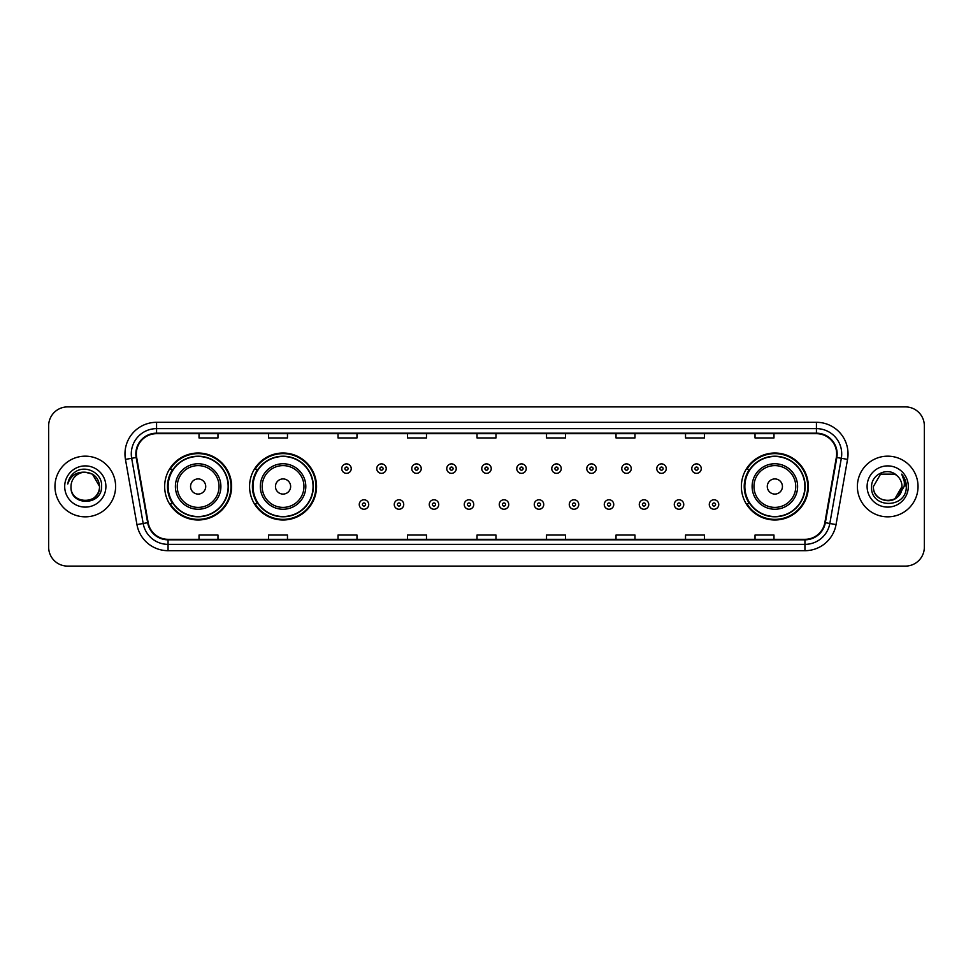 <?xml version="1.0" encoding="UTF-8"?>
<svg xmlns="http://www.w3.org/2000/svg" width="973" height="973" viewBox="0 0 973 973"><rect width="100%" height="100%" fill="white"/><g stroke="black" fill="none" stroke-linecap="round" stroke-linejoin="round"><path stroke-width="1.46" d="M741.377 486.5A33.483 33.483 0 0 0 774.861 519.983A33.483 33.483 0 0 0 808.344 486.5A33.483 33.483 0 0 0 774.861 453.017A33.483 33.483 0 0 0 741.377 486.5M249.562 486.5A33.483 33.483 0 0 0 283.058 519.983A33.483 33.483 0 0 0 316.541 486.5A33.483 33.483 0 0 0 283.058 453.017A33.483 33.483 0 0 0 249.562 486.5M164.656 486.5A33.483 33.483 0 0 0 198.139 519.983A33.483 33.483 0 0 0 231.623 486.5A33.483 33.483 0 0 0 198.139 453.017A33.483 33.483 0 0 0 164.656 486.5M172.683 503.564A30.637 30.637 0 0 1 172.683 469.436M257.602 503.564A30.637 30.637 0 0 1 257.602 469.436M749.405 503.564A30.637 30.637 0 0 1 749.405 469.436M48.65 425.846L48.65 547.154A18.949 18.949 0 0 0 67.599 566.104L905.401 566.104A18.949 18.949 0 0 0 924.35 547.154L924.35 425.846A18.949 18.949 0 0 0 905.401 406.896L67.599 406.896A18.949 18.949 0 0 0 48.65 425.846L48.65 547.154M54.962 486.5A30.333 30.333 0 0 0 85.296 516.833A30.333 30.333 0 0 0 115.617 486.5A30.333 30.333 0 0 0 85.296 456.167A30.333 30.333 0 0 0 54.962 486.5A30.333 30.333 0 0 0 85.296 516.833A30.333 30.333 0 0 0 115.617 486.5A30.333 30.333 0 0 0 85.296 456.167A30.333 30.333 0 0 0 54.962 486.5M857.383 486.5A30.333 30.333 0 0 0 887.704 516.833A30.333 30.333 0 0 0 918.038 486.5A30.333 30.333 0 0 0 887.704 456.167A30.333 30.333 0 0 0 857.383 486.5A30.333 30.333 0 0 0 887.704 516.833A30.333 30.333 0 0 0 918.038 486.5A30.333 30.333 0 0 0 887.704 456.167A30.333 30.333 0 0 0 857.383 486.5M136.342 453.892A20.214 20.214 0 0 1 156.568 433.678L816.432 433.678A20.214 20.214 0 0 1 836.342 457.407L824.849 522.61A20.214 20.214 0 0 1 804.939 539.322L168.061 539.322A20.214 20.214 0 0 1 148.151 522.61L136.658 457.407A20.214 20.214 0 0 1 136.342 453.892M135.843 453.892A20.725 20.725 0 0 0 136.159 457.492L147.653 522.696A20.725 20.725 0 0 0 168.061 539.82L804.939 539.82A20.725 20.725 0 0 0 825.347 522.696L836.841 457.492A20.725 20.725 0 0 0 816.432 433.18L156.568 433.18A20.725 20.725 0 0 0 135.843 453.892M125.456 459.39A31.586 31.586 0 0 1 156.568 422.306L816.432 422.306A31.586 31.586 0 0 1 847.544 459.39L836.05 524.593A31.586 31.586 0 0 1 804.939 550.694L168.061 550.694A31.586 31.586 0 0 1 136.95 524.593L125.456 459.39L131.671 458.283A25.274 25.274 0 0 1 156.568 428.631L816.432 428.631A25.274 25.274 0 0 1 841.329 458.283L829.823 523.486A25.274 25.274 0 0 1 804.939 544.369L168.061 544.369A25.274 25.274 0 0 1 143.177 523.486L131.671 458.283A25.274 25.274 0 0 1 131.294 453.892M905.401 406.896L67.599 406.896M67.599 566.104L905.401 566.104M924.35 547.154L924.35 425.846M825.347 522.696L829.823 523.486L841.329 458.283L847.544 459.39M477.025 433.678L477.025 437.959L495.975 437.959L495.975 433.678M407.517 433.678L407.517 437.959L426.478 437.959L426.478 433.678M338.02 433.678L338.02 437.959L356.982 437.959L356.982 433.678M268.524 433.678L268.524 437.959L287.473 437.959L287.473 433.678M199.027 433.678L199.027 437.959L217.976 437.959L217.976 433.678M546.522 433.678L546.522 437.959L565.483 437.959L565.483 433.678M616.018 433.678L616.018 437.959L634.98 437.959L634.98 433.678M685.527 433.678L685.527 437.959L704.476 437.959L704.476 433.678M755.024 433.678L755.024 437.959L773.973 437.959L773.973 433.678M495.975 539.322L495.975 535.041L477.025 535.041L477.025 539.322M426.478 539.322L426.478 535.041L407.517 535.041L407.517 539.322M356.982 539.322L356.982 535.041L338.02 535.041L338.02 539.322M287.473 539.322L287.473 535.041L268.524 535.041L268.524 539.322M217.976 539.322L217.976 535.041L199.027 535.041L199.027 539.322M565.483 539.322L565.483 535.041L546.522 535.041L546.522 539.322M634.98 539.322L634.98 535.041L616.018 535.041L616.018 539.322M704.476 539.322L704.476 535.041L685.527 535.041L685.527 539.322M773.973 539.322L773.973 535.041L755.024 535.041L755.024 539.322M71.017 486.5A14.279 14.279 0 0 1 85.296 472.221L92.435 474.131L99.574 486.5L92.435 474.131L85.296 472.221L92.435 474.131L99.574 486.5L92.435 474.131L85.296 472.221L92.435 474.131L99.574 486.5C100.45 504.926 70.141 504.926 71.017 486.5C69.679 506.459 102.226 505.996 101.581 486.5C102.688 472.842 84.943 463.987 74.434 472.513C70.725 475.493 68.499 479.312 67.769 483.995C70.713 475.615 76.551 471.698 85.296 472.221L92.435 474.131L99.574 486.5C100.45 504.926 70.141 504.926 71.017 486.5C70.141 504.926 100.45 504.926 99.574 486.5C100.45 504.926 70.141 504.926 71.017 486.5C70.141 504.926 100.45 504.926 99.574 486.5C100.45 504.926 70.141 504.926 71.017 486.5C70.141 504.926 100.45 504.926 99.574 486.5C100.45 504.926 70.141 504.926 71.017 486.5C70.141 504.926 100.45 504.926 99.574 486.5C99.477 491.195 97.543 495.026 93.773 497.994M85.296 472.221C93.967 473.06 98.735 477.828 99.574 486.5M64.692 486.5A20.603 20.603 0 0 0 85.296 507.103A20.603 20.603 0 0 0 105.899 486.5A20.603 20.603 0 0 0 85.296 465.897A20.603 20.603 0 0 0 64.692 486.5M205.717 486.5A7.577 7.577 0 0 0 198.139 478.923A7.577 7.577 0 0 0 190.562 486.5A7.577 7.577 0 0 0 198.139 494.077A7.577 7.577 0 0 0 205.717 486.5M220.883 486.5A22.744 22.744 0 0 0 198.139 463.756A22.744 22.744 0 0 0 175.395 486.5A22.744 22.744 0 0 0 198.139 509.244A22.744 22.744 0 0 0 220.883 486.5A22.744 22.744 0 0 1 198.139 509.244A22.744 22.744 0 0 1 175.395 486.5M228.144 486.5A30.017 30.017 0 0 0 198.139 456.483A30.017 30.017 0 0 0 168.122 486.5A30.017 30.017 0 0 0 198.139 516.517A30.017 30.017 0 0 0 228.144 486.5M230.99 486.5A32.851 32.851 0 0 1 170.056 503.564L173.109 503.564A30.297 30.297 0 0 0 228.436 486.573A30.297 30.297 0 0 0 173.109 469.436L170.056 469.436A32.851 32.851 0 0 1 230.99 486.5M290.635 486.5A7.577 7.577 0 0 0 283.058 478.923A7.577 7.577 0 0 0 275.468 486.5A7.577 7.577 0 0 0 283.058 494.077A7.577 7.577 0 0 0 290.635 486.5M305.802 486.5A22.744 22.744 0 0 0 283.058 463.756A22.744 22.744 0 0 0 260.314 486.5A22.744 22.744 0 0 0 283.058 509.244A22.744 22.744 0 0 0 305.802 486.5A22.744 22.744 0 0 1 283.058 509.244A22.744 22.744 0 0 1 260.314 486.5M313.063 486.5A30.017 30.017 0 0 0 283.058 456.483A30.017 30.017 0 0 0 253.041 486.5A30.017 30.017 0 0 0 283.058 516.517A30.017 30.017 0 0 0 313.063 486.5M315.909 486.5A32.851 32.851 0 0 1 254.975 503.564L258.015 503.564A30.297 30.297 0 0 0 313.342 486.573A30.297 30.297 0 0 0 258.015 469.436L254.975 469.436A32.851 32.851 0 0 1 315.909 486.5M782.438 486.5A7.577 7.577 0 0 0 774.861 478.923A7.577 7.577 0 0 0 767.283 486.5A7.577 7.577 0 0 0 774.861 494.077A7.577 7.577 0 0 0 782.438 486.5M797.605 486.5A22.744 22.744 0 0 0 774.861 463.756A22.744 22.744 0 0 0 752.117 486.5A22.744 22.744 0 0 0 774.861 509.244A22.744 22.744 0 0 0 797.605 486.5A22.744 22.744 0 0 1 774.861 509.244A22.744 22.744 0 0 1 752.117 486.5M804.878 486.5A30.017 30.017 0 0 0 774.861 456.483A30.017 30.017 0 0 0 744.856 486.5A30.017 30.017 0 0 0 774.861 516.517A30.017 30.017 0 0 0 804.878 486.5M807.712 486.5A32.851 32.851 0 0 1 746.778 503.564L749.83 503.564A30.297 30.297 0 0 0 805.158 486.573A30.297 30.297 0 0 0 749.83 469.436L746.778 469.436A32.851 32.851 0 0 1 807.712 486.5M897.057 475.712A14.279 14.279 0 0 1 901.983 486.5L894.844 498.869L901.983 486.5L898.651 495.671A14.279 14.279 0 0 0 901.983 486.5L898.614 495.719L901.983 486.5C902.859 504.926 872.55 504.926 873.426 486.5L880.565 474.131L894.844 474.131L897.057 475.712C888.3 466.517 871.419 474.094 871.577 486.5C869.971 508.551 905.717 509.122 906.301 487.57L906.325 486.5C906.277 481.817 904.72 477.707 901.655 474.155C903.99 477.986 904.805 482.097 904.112 486.5L898.651 495.671C891.073 505.924 872.684 499.368 873.426 486.5L880.565 474.131L894.844 474.131L897.057 475.712L894.844 474.131L880.565 474.131L873.426 486.5C872.55 504.926 902.859 504.926 901.983 486.5C902.859 504.926 872.55 504.926 873.426 486.5M867.101 486.5A20.603 20.603 0 0 0 887.704 507.103A20.603 20.603 0 0 0 908.308 486.5A20.603 20.603 0 0 0 887.704 465.897A20.603 20.603 0 0 0 867.101 486.5M901.789 474.313L906.325 487.035M351.229 468.621A4.743 4.743 0 0 1 346.485 473.352A4.743 4.743 0 0 1 341.754 468.621A4.743 4.743 0 0 1 346.485 463.878A4.743 4.743 0 0 1 351.229 468.621A4.743 4.743 0 0 0 346.485 463.878A4.743 4.743 0 0 0 341.754 468.621M386.232 468.621A4.743 4.743 0 0 1 381.489 473.352A4.743 4.743 0 0 1 376.758 468.621A4.743 4.743 0 0 1 381.489 463.878A4.743 4.743 0 0 1 386.232 468.621A4.743 4.743 0 0 0 381.489 463.878A4.743 4.743 0 0 0 376.758 468.621M421.236 468.621A4.743 4.743 0 0 1 416.493 473.352A4.743 4.743 0 0 1 411.761 468.621A4.743 4.743 0 0 1 416.493 463.878A4.743 4.743 0 0 1 421.236 468.621A4.743 4.743 0 0 0 416.493 463.878A4.743 4.743 0 0 0 411.761 468.621M456.24 468.621A4.743 4.743 0 0 1 451.496 473.352A4.743 4.743 0 0 1 446.753 468.621A4.743 4.743 0 0 1 451.496 463.878A4.743 4.743 0 0 1 456.24 468.621A4.743 4.743 0 0 0 451.496 463.878A4.743 4.743 0 0 0 446.753 468.621M491.243 468.621A4.743 4.743 0 0 1 486.5 473.352A4.743 4.743 0 0 1 481.757 468.621A4.743 4.743 0 0 1 486.5 463.878A4.743 4.743 0 0 1 491.243 468.621A4.743 4.743 0 0 0 486.5 463.878A4.743 4.743 0 0 0 481.757 468.621M526.247 468.621A4.743 4.743 0 0 1 521.504 473.352A4.743 4.743 0 0 1 516.76 468.621A4.743 4.743 0 0 1 521.504 463.878A4.743 4.743 0 0 1 526.247 468.621A4.743 4.743 0 0 0 521.504 463.878A4.743 4.743 0 0 0 516.76 468.621M561.239 468.621A4.743 4.743 0 0 1 556.507 473.352A4.743 4.743 0 0 1 551.764 468.621A4.743 4.743 0 0 1 556.507 463.878A4.743 4.743 0 0 1 561.239 468.621A4.743 4.743 0 0 0 556.507 463.878A4.743 4.743 0 0 0 551.764 468.621M596.242 468.621A4.743 4.743 0 0 1 591.511 473.352A4.743 4.743 0 0 1 586.768 468.621A4.743 4.743 0 0 1 591.511 463.878A4.743 4.743 0 0 1 596.242 468.621A4.743 4.743 0 0 0 591.511 463.878A4.743 4.743 0 0 0 586.768 468.621M631.246 468.621A4.743 4.743 0 0 1 626.515 473.352A4.743 4.743 0 0 1 621.771 468.621A4.743 4.743 0 0 1 626.515 463.878A4.743 4.743 0 0 1 631.246 468.621A4.743 4.743 0 0 0 626.515 463.878A4.743 4.743 0 0 0 621.771 468.621M666.25 468.621A4.743 4.743 0 0 1 661.518 473.352A4.743 4.743 0 0 1 656.775 468.621A4.743 4.743 0 0 1 661.518 463.878A4.743 4.743 0 0 1 666.25 468.621A4.743 4.743 0 0 0 661.518 463.878A4.743 4.743 0 0 0 656.775 468.621M701.253 468.621A4.743 4.743 0 0 1 696.522 473.352A4.743 4.743 0 0 1 691.779 468.621A4.743 4.743 0 0 1 696.522 463.878A4.743 4.743 0 0 1 701.253 468.621A4.743 4.743 0 0 0 696.522 463.878A4.743 4.743 0 0 0 691.779 468.621M359.256 504.513A4.743 4.743 0 0 1 363.987 499.769A4.743 4.743 0 0 1 368.731 504.513A4.743 4.743 0 0 1 363.987 509.244A4.743 4.743 0 0 1 359.256 504.513A4.743 4.743 0 0 0 363.987 509.244A4.743 4.743 0 0 0 368.731 504.513M394.26 504.513A4.743 4.743 0 0 1 398.991 499.769A4.743 4.743 0 0 1 403.734 504.513A4.743 4.743 0 0 1 398.991 509.244A4.743 4.743 0 0 1 394.26 504.513A4.743 4.743 0 0 0 398.991 509.244A4.743 4.743 0 0 0 403.734 504.513M429.263 504.513A4.743 4.743 0 0 1 433.994 499.769A4.743 4.743 0 0 1 438.738 504.513A4.743 4.743 0 0 1 433.994 509.244A4.743 4.743 0 0 1 429.263 504.513A4.743 4.743 0 0 0 433.994 509.244A4.743 4.743 0 0 0 438.738 504.513M464.255 504.513A4.743 4.743 0 0 1 468.998 499.769A4.743 4.743 0 0 1 473.742 504.513A4.743 4.743 0 0 1 468.998 509.244A4.743 4.743 0 0 1 464.255 504.513A4.743 4.743 0 0 0 468.998 509.244A4.743 4.743 0 0 0 473.742 504.513M499.258 504.513A4.743 4.743 0 0 1 504.002 499.769A4.743 4.743 0 0 1 508.745 504.513A4.743 4.743 0 0 1 504.002 509.244A4.743 4.743 0 0 1 499.258 504.513A4.743 4.743 0 0 0 504.002 509.244A4.743 4.743 0 0 0 508.745 504.513M534.262 504.513A4.743 4.743 0 0 1 539.006 499.769A4.743 4.743 0 0 1 543.737 504.513A4.743 4.743 0 0 1 539.006 509.244A4.743 4.743 0 0 1 534.262 504.513A4.743 4.743 0 0 0 539.006 509.244A4.743 4.743 0 0 0 543.737 504.513M569.266 504.513A4.743 4.743 0 0 1 574.009 499.769A4.743 4.743 0 0 1 578.74 504.513A4.743 4.743 0 0 1 574.009 509.244A4.743 4.743 0 0 1 569.266 504.513A4.743 4.743 0 0 0 574.009 509.244A4.743 4.743 0 0 0 578.74 504.513M604.269 504.513A4.743 4.743 0 0 1 609.013 499.769A4.743 4.743 0 0 1 613.744 504.513A4.743 4.743 0 0 1 609.013 509.244A4.743 4.743 0 0 1 604.269 504.513A4.743 4.743 0 0 0 609.013 509.244A4.743 4.743 0 0 0 613.744 504.513M639.273 504.513A4.743 4.743 0 0 1 644.017 499.769A4.743 4.743 0 0 1 648.748 504.513A4.743 4.743 0 0 1 644.017 509.244A4.743 4.743 0 0 1 639.273 504.513A4.743 4.743 0 0 0 644.017 509.244A4.743 4.743 0 0 0 648.748 504.513M674.277 504.513A4.743 4.743 0 0 1 679.02 499.769A4.743 4.743 0 0 1 683.751 504.513A4.743 4.743 0 0 1 679.02 509.244A4.743 4.743 0 0 1 674.277 504.513A4.743 4.743 0 0 0 679.02 509.244A4.743 4.743 0 0 0 683.751 504.513M709.281 504.513A4.743 4.743 0 0 1 714.012 499.769A4.743 4.743 0 0 1 718.755 504.513A4.743 4.743 0 0 1 714.012 509.244A4.743 4.743 0 0 1 709.281 504.513A4.743 4.743 0 0 0 714.012 509.244A4.743 4.743 0 0 0 718.755 504.513M816.432 422.306L816.432 433.18M131.671 458.283L136.159 457.492M168.061 550.694L168.061 539.82M804.939 539.82L804.939 550.694M136.95 524.593L147.653 522.696M836.841 457.492L841.329 458.283M156.568 422.306L156.568 433.18M829.823 523.486L836.05 524.593M219.034 486.5A20.895 20.895 0 0 0 198.139 465.605A20.895 20.895 0 0 0 177.244 486.5A20.895 20.895 0 0 0 198.139 507.395A20.895 20.895 0 0 0 219.034 486.5M303.953 486.5A20.895 20.895 0 0 0 283.058 465.605A20.895 20.895 0 0 0 262.163 486.5A20.895 20.895 0 0 0 283.058 507.395A20.895 20.895 0 0 0 303.953 486.5M795.756 486.5A20.895 20.895 0 0 0 774.861 465.605A20.895 20.895 0 0 0 753.966 486.5A20.895 20.895 0 0 0 774.861 507.395A20.895 20.895 0 0 0 795.756 486.5M344.904 468.621A1.581 1.581 0 0 0 346.485 470.202A1.581 1.581 0 0 0 348.066 468.621A1.581 1.581 0 0 0 346.485 467.04A1.581 1.581 0 0 0 344.904 468.621M379.908 468.621A1.581 1.581 0 0 0 381.489 470.202A1.581 1.581 0 0 0 383.07 468.621A1.581 1.581 0 0 0 381.489 467.04A1.581 1.581 0 0 0 379.908 468.621M414.912 468.621A1.581 1.581 0 0 0 416.493 470.202A1.581 1.581 0 0 0 418.074 468.621A1.581 1.581 0 0 0 416.493 467.04A1.581 1.581 0 0 0 414.912 468.621M449.915 468.621A1.581 1.581 0 0 0 451.496 470.202A1.581 1.581 0 0 0 453.077 468.621A1.581 1.581 0 0 0 451.496 467.04A1.581 1.581 0 0 0 449.915 468.621M484.919 468.621A1.581 1.581 0 0 0 486.5 470.202A1.581 1.581 0 0 0 488.081 468.621A1.581 1.581 0 0 0 486.5 467.04A1.581 1.581 0 0 0 484.919 468.621M519.923 468.621A1.581 1.581 0 0 0 521.504 470.202A1.581 1.581 0 0 0 523.085 468.621A1.581 1.581 0 0 0 521.504 467.04A1.581 1.581 0 0 0 519.923 468.621M554.926 468.621A1.581 1.581 0 0 0 556.507 470.202A1.581 1.581 0 0 0 558.088 468.621A1.581 1.581 0 0 0 556.507 467.04A1.581 1.581 0 0 0 554.926 468.621M589.93 468.621A1.581 1.581 0 0 0 591.511 470.202A1.581 1.581 0 0 0 593.092 468.621A1.581 1.581 0 0 0 591.511 467.04A1.581 1.581 0 0 0 589.93 468.621M624.934 468.621A1.581 1.581 0 0 0 626.515 470.202A1.581 1.581 0 0 0 628.096 468.621A1.581 1.581 0 0 0 626.515 467.04A1.581 1.581 0 0 0 624.934 468.621M659.937 468.621A1.581 1.581 0 0 0 661.518 470.202A1.581 1.581 0 0 0 663.087 468.621A1.581 1.581 0 0 0 661.518 467.04A1.581 1.581 0 0 0 659.937 468.621M694.941 468.621A1.581 1.581 0 0 0 696.522 470.202A1.581 1.581 0 0 0 698.091 468.621A1.581 1.581 0 0 0 696.522 467.04A1.581 1.581 0 0 0 694.941 468.621M365.568 504.513A1.581 1.581 0 0 0 363.987 502.932A1.581 1.581 0 0 0 362.406 504.513A1.581 1.581 0 0 0 363.987 506.082A1.581 1.581 0 0 0 365.568 504.513M400.572 504.513A1.581 1.581 0 0 0 398.991 502.932A1.581 1.581 0 0 0 397.41 504.513A1.581 1.581 0 0 0 398.991 506.082A1.581 1.581 0 0 0 400.572 504.513M435.576 504.513A1.581 1.581 0 0 0 433.994 502.932A1.581 1.581 0 0 0 432.413 504.513A1.581 1.581 0 0 0 433.994 506.082A1.581 1.581 0 0 0 435.576 504.513M470.579 504.513A1.581 1.581 0 0 0 468.998 502.932A1.581 1.581 0 0 0 467.417 504.513A1.581 1.581 0 0 0 468.998 506.082A1.581 1.581 0 0 0 470.579 504.513M505.583 504.513A1.581 1.581 0 0 0 504.002 502.932A1.581 1.581 0 0 0 502.421 504.513A1.581 1.581 0 0 0 504.002 506.082A1.581 1.581 0 0 0 505.583 504.513M540.587 504.513A1.581 1.581 0 0 0 539.006 502.932A1.581 1.581 0 0 0 537.424 504.513A1.581 1.581 0 0 0 539.006 506.082A1.581 1.581 0 0 0 540.587 504.513M575.59 504.513A1.581 1.581 0 0 0 574.009 502.932A1.581 1.581 0 0 0 572.428 504.513A1.581 1.581 0 0 0 574.009 506.082A1.581 1.581 0 0 0 575.59 504.513M610.594 504.513A1.581 1.581 0 0 0 609.013 502.932A1.581 1.581 0 0 0 607.432 504.513A1.581 1.581 0 0 0 609.013 506.082A1.581 1.581 0 0 0 610.594 504.513M645.598 504.513A1.581 1.581 0 0 0 644.017 502.932A1.581 1.581 0 0 0 642.435 504.513A1.581 1.581 0 0 0 644.017 506.082A1.581 1.581 0 0 0 645.598 504.513M680.589 504.513A1.581 1.581 0 0 0 679.02 502.932A1.581 1.581 0 0 0 677.439 504.513A1.581 1.581 0 0 0 679.02 506.082A1.581 1.581 0 0 0 680.589 504.513M715.593 504.513A1.581 1.581 0 0 0 714.012 502.932A1.581 1.581 0 0 0 712.443 504.513A1.581 1.581 0 0 0 714.012 506.082A1.581 1.581 0 0 0 715.593 504.513"/></g></svg>
